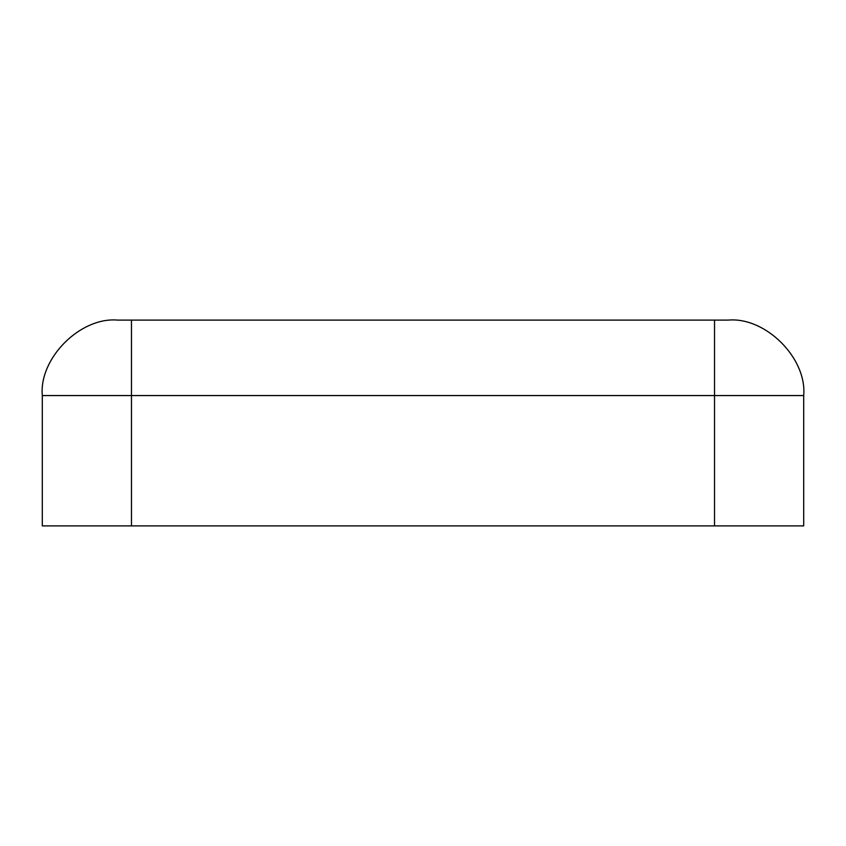 <?xml version="1.0" encoding="UTF-8"?>
<svg xmlns="http://www.w3.org/2000/svg" width="846" height="846" viewBox="0 0 846 846"><rect width="100%" height="100%" fill="white"/><g stroke="black" fill="none" stroke-linecap="round" stroke-linejoin="round"><path stroke-width="1.27" d="M42.3 395.558L131.468 395.558L131.468 320.105L117.753 320.105C80.423 316.732 38.927 358.228 42.3 395.558L42.3 525.895L131.468 525.895L131.468 395.558L714.532 395.558L714.532 320.105L131.468 320.105L131.468 525.895L714.532 525.895L714.532 395.558L42.3 395.558C38.927 358.228 80.423 316.732 117.753 320.105L728.247 320.105C765.577 316.732 807.073 358.228 803.7 395.558L803.7 525.895L42.3 525.895L42.3 425.401M714.532 525.895L803.7 525.895L803.7 395.558L714.532 395.558L714.532 525.895M714.532 395.558L803.7 395.558C807.073 358.228 765.577 316.732 728.247 320.105L714.532 320.105L714.532 395.558"/></g></svg>
